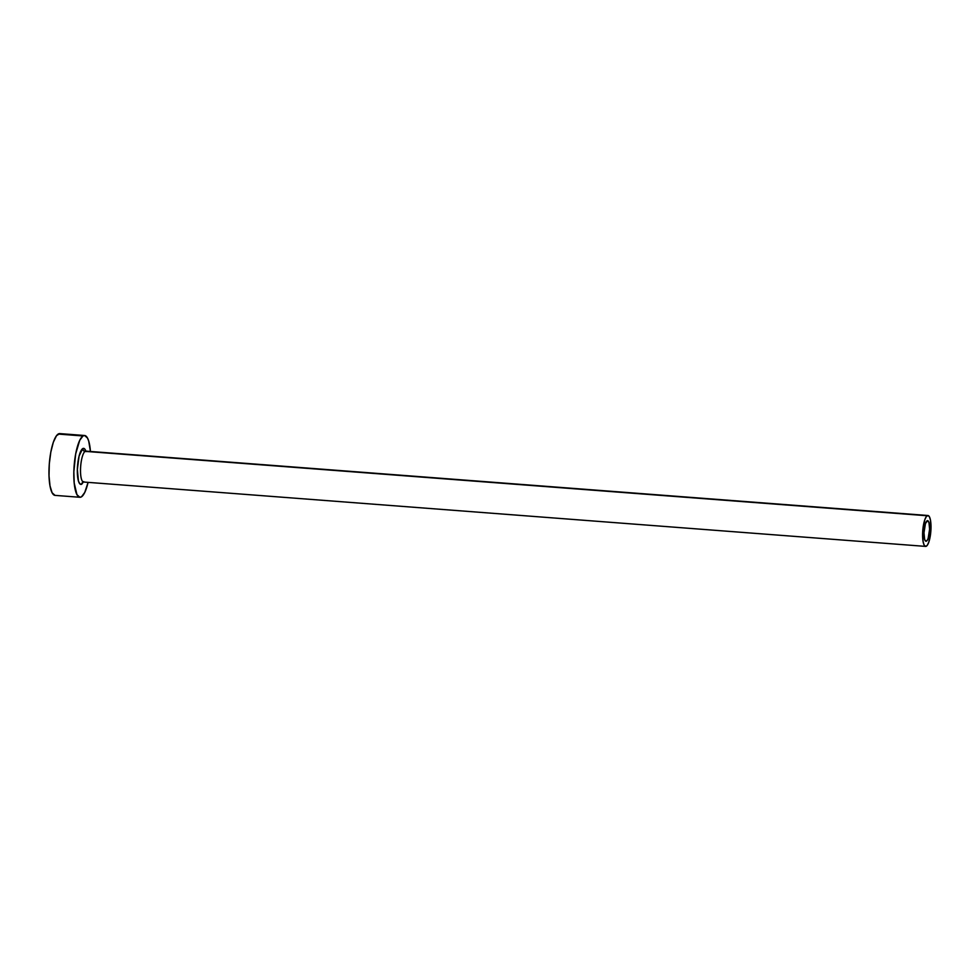 <?xml version="1.0" encoding="UTF-8"?>
<svg xmlns="http://www.w3.org/2000/svg" width="980" height="980" viewBox="0 0 980 980"><rect width="100%" height="100%" fill="white"/><g stroke="black" fill="none" stroke-linecap="round" stroke-linejoin="round"><path stroke-width="1.47" d="M927.043 520.821A10.327 2.707 -85.6 0 1 927.582 520.662A10.327 2.707 -85.6 0 1 929.567 530.155A10.327 2.707 -85.6 0 1 926.553 541.095L925.5 541.021L924.642 539.392L923.993 532.753L925.451 523.528L927.582 520.662L928.954 522.512L929.604 529.163L928.146 538.388L927.105 540.556L925.5 541.009L926.553 541.095A10.327 2.707 -85.6 0 1 926.014 541.254A10.327 2.707 -85.6 0 1 924.03 531.76A10.327 2.707 -85.6 0 1 927.043 520.821M85.481 451.192L85.909 451.131A15.484 4.067 94.4 0 0 85.101 451.363L927.166 515.75A15.484 4.067 -85.6 0 1 927.974 515.517A15.484 4.067 -85.6 0 1 930.939 529.751A15.484 4.067 -85.6 0 1 926.431 546.166A15.484 4.067 -85.6 0 1 925.622 546.399A15.484 4.067 -85.6 0 1 922.658 532.152A15.484 4.067 -85.6 0 1 927.166 515.75L85.101 451.363A2.585 2.438 57.3 0 1 82.675 448.644A18.069 4.741 -85.6 0 1 85.86 451.131M83.717 481.584L81.806 484.132A2.585 2.438 57.3 0 1 82.883 482.16L82.81 482.209M83.263 481.964A2.585 2.438 -122.7 0 0 81.806 484.132L79.968 483.985L78.474 481.156L77.347 469.53L79.086 456.068L82.675 448.644A2.585 2.438 -122.7 0 0 85.101 451.363A15.484 4.067 94.4 0 0 80.581 467.779A15.484 4.067 94.4 0 0 83.545 482.025L925.622 546.399L927.252 545.346L928.82 542.099L930.841 531.283L930.498 520.258L929.444 516.815L927.986 515.517L926.345 516.558L924.777 519.804L922.756 530.633L923.099 541.646L924.152 545.101L925.61 546.399M55.039 495.378L52.111 492.781L50.005 485.872L49.012 475.716L49.306 463.846L50.825 452.074L53.349 442.188L56.497 435.708L59.768 433.601A30.98 8.122 94.4 0 0 58.151 434.067A30.98 8.122 94.4 0 0 49.11 466.884A30.98 8.122 94.4 0 0 55.039 495.378L79.882 497.277A30.98 8.122 -85.6 0 1 73.953 468.783A30.98 8.122 -85.6 0 1 82.981 435.965L58.151 434.067L82.981 435.965A30.98 8.122 -85.6 0 1 84.599 435.5A30.98 8.122 -85.6 0 1 90.442 451.486L88.715 441.061L87.526 438.097L84.611 435.5L82.981 435.965L79.711 440.351L75.668 453.973L73.843 471.784L74.198 483.005L76.955 494.68L79.87 497.277L81.499 496.811A30.98 8.122 -85.6 0 1 79.882 497.277M88.078 482.368A30.98 8.122 -85.6 0 1 81.499 496.811L84.77 492.426L88.078 482.368M81.806 484.132A18.069 4.741 -85.6 0 1 77.347 469.53A18.069 4.741 -85.6 0 1 82.675 448.644L84.525 448.791L86.02 451.621M85.101 451.363A15.484 4.067 94.4 0 0 80.617 467.117A15.484 4.067 94.4 0 0 83.202 481.94M82.896 482.148L83.545 482.025M59.768 433.601L84.599 435.5M85.909 451.131L927.974 515.517"/></g></svg>
